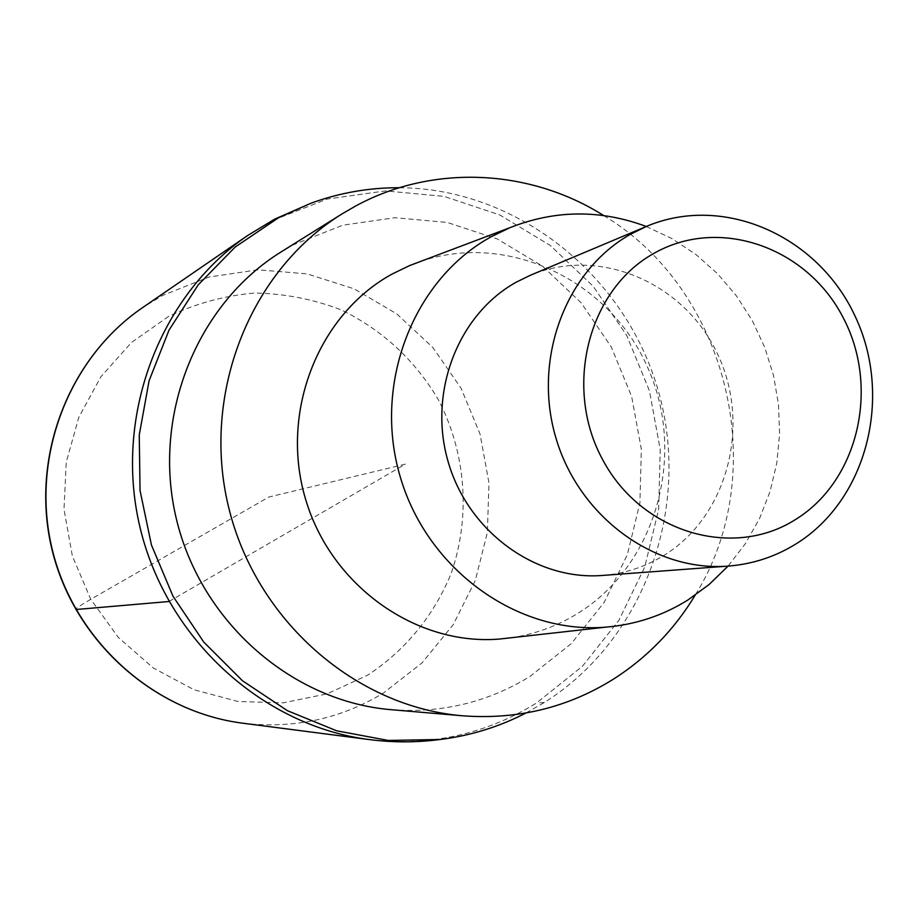 <?xml version="1.0" encoding="UTF-8"?>
<svg xmlns="http://www.w3.org/2000/svg" width="919" height="919" viewBox="0 0 919 919"><rect width="100%" height="100%" fill="white"/><g stroke="black" fill="none" stroke-linecap="round" stroke-linejoin="round"><path stroke-width="0.69" stroke-dasharray="4.59 3.45" d="M369.381 739.588C429.977 746.573 485.68 734.373 536.489 703.012L582.37 666.321L618.969 620.199L644.759 566.966L658.682 509.206L660.233 449.586L649.434 390.816L626.781 335.561L593.249 286.349L550.309 245.476L499.81 214.954L444.015 196.379L385.521 190.899L327.153 199.067L271.84 220.778L247.923 235.333L271.84 220.778L327.153 199.067L385.521 190.899L444.015 196.379L499.81 214.954L550.309 245.476L593.249 286.349L626.781 335.561L649.434 390.816L660.233 449.586L658.682 509.206L644.759 566.966L618.969 620.199L582.37 666.321L536.489 703.012C485.703 734.361 430.012 746.561 369.438 739.6M399.351 187.717C518.017 188.384 626.356 276.182 658.636 392.011C691.318 507.725 644.736 639.314 544.404 702.461L525.875 713.041M391.379 709.709C441.637 713.42 487.874 702.311 530.091 676.373L571.262 643.645L604.151 602.404L627.355 554.708L639.911 502.888L641.347 449.357L631.663 396.583L611.296 346.98L581.164 302.822L542.578 266.211L497.248 238.94L447.243 222.444L394.883 217.711L342.718 225.201L293.368 244.787L281.122 251.909M603.691 215.551C728.308 289.945 772.224 472.251 695.132 595.236M511.079 637.763C534.927 634.202 557.086 626.126 577.546 613.547C656.292 565.128 686.792 455.043 647.941 368.082C609.963 280.732 508.414 231.312 420.454 261.478M646.252 226.488L672.042 238.664L695.993 254.552L717.613 273.793L736.51 295.975L752.316 320.662L764.723 347.348L773.522 375.503L778.508 404.567L779.599 433.975L776.773 463.153L770.053 491.504L759.553 518.477L745.47 543.52L728.055 566.115M602.393 575.455C624.483 573.697 644.931 567.057 663.759 555.513C727.699 516.363 751.443 424.785 717.555 353.987C684.471 282.811 599.51 245.901 530.125 275.378M168.958 601.508L405.405 464.152L268.819 497.053L90.763 599.314C79.896 605.655 74.944 609.056 75.909 609.527M242.627 723.184C293.345 729.066 340.191 719.072 383.177 693.213L422.062 662.886L453.228 624.656L475.307 580.475L487.369 532.469L488.965 482.912L480.051 434.078L461.062 388.232L432.849 347.508L396.652 313.816L354.091 288.83L307.107 273.873L257.917 269.807L208.912 277.056L162.571 295.447L142.548 307.647M168.602 316.423L131.463 342.488L100.952 376.687L78.781 417.364L66.214 462.395L64.008 509.413L72.337 555.892L90.763 599.314L118.264 637.361L153.312 668.01L193.966 689.732L238.032 701.496L283.19 702.84L327.118 693.856L367.646 675.178C405.233 650.595 434.147 615.202 451.137 573.502C470.861 516.754 466.105 453.17 438.352 399.685C414.86 360.076 382.58 330.185 341.489 310.002C313.54 299.215 284.568 293.563 254.574 293.058C224.65 295.619 195.988 303.408 168.602 316.423M273.023 220.032L271.84 220.778M544.404 702.461L536.489 703.012"/><path stroke-width="1.38" d="M369.438 739.6L369.381 739.588C262.891 726.171 166.867 639.394 140.17 528.034C113.244 416.744 159.228 295.757 247.923 235.333C159.228 295.757 113.244 416.744 140.17 528.046C166.867 639.394 262.891 726.171 369.381 739.588L242.627 723.184C153.542 711.903 74.083 640.589 52.176 549.229C30.086 457.926 68.362 358.249 142.548 307.647C67.995 358.571 29.913 458.248 51.935 549.286C73.784 640.371 153.059 711.788 242.627 723.184M525.875 713.041C499.017 726.895 470.448 735.705 440.178 739.485L388.312 740.461L336.71 730.812L287.429 710.697L242.501 680.784L203.811 642.14L173.013 596.259L151.44 545.001L140.033 490.493L139.251 434.974L149.085 380.753L169.039 330.07L198.182 284.913L235.207 247.016L278.549 217.757L311.013 203.191C339.685 192.772 369.128 187.614 399.351 187.717M342.086 213.874L281.122 251.909C196.643 304.143 151.451 416.181 176.459 519.292C201.146 622.496 292.38 701.668 391.379 709.709L462.981 715.821C355.377 707.125 255.631 620.176 228.509 506.76C201.02 393.435 250.244 270.611 342.086 213.874L355.4 206.143C432.952 163.812 529.735 168.901 603.691 215.551M695.132 595.236C674.27 629.722 647.01 657.717 613.352 679.21C567.712 707.63 517.592 719.83 462.981 715.821M420.454 261.478L409.782 265.511L392.356 273.919C318.353 314.206 279.548 412.057 305.499 498.925C330.897 585.966 416.215 646.137 499.741 639.027L511.079 637.763M728.055 566.115L709.089 584.53L687.837 600.05C662.794 615.627 635.477 624.656 605.908 627.137C517.845 634.627 427.404 570.09 400.247 476.858C372.517 383.82 413.332 279.296 491.355 236.654L509.723 227.763C554.973 209.808 600.486 209.383 646.252 226.488M646.459 226.407L530.125 275.378L516.03 282.294C457.651 314.769 427.622 393.068 448.392 462.579C468.736 532.204 536.168 580.751 602.393 575.455L728.273 566.093C654.546 572.032 578.936 516.892 555.892 437.858C532.377 358.973 565.759 270.404 630.767 234.115L646.459 226.407C723.724 193.61 818.174 235.93 855.175 316.343C893.05 396.319 867.295 499.465 796.44 543.646C775.579 556.65 752.856 564.14 728.273 566.093M795.705 519.407C733.052 559.51 641.68 532.825 602.898 460.12C563.14 387.979 587.907 290.059 653.547 253.598C718.635 216.057 806.354 246.74 842.746 316.848C880.069 386.428 858.943 480.338 795.705 519.407M75.909 609.527L168.958 601.508M278.549 217.757L273.023 220.032M311.013 203.191L274.574 219.204L247.923 235.333L142.548 307.647M440.178 739.485C416.571 742.586 392.964 742.621 369.381 739.588M509.723 227.763L409.782 265.511M605.908 627.137L499.741 639.027"/></g></svg>
